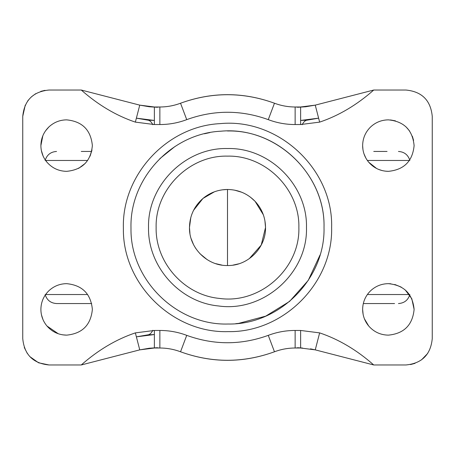 <?xml version="1.0" encoding="UTF-8"?>
<svg xmlns="http://www.w3.org/2000/svg" width="455" height="455" viewBox="0 0 455 455"><rect width="100%" height="100%" fill="white"/><g stroke="black" fill="none" stroke-linecap="round" stroke-linejoin="round"><path stroke-width="0.68" d="M373.748 151.452L387.063 151.452M91.694 151.452L81.252 151.452M56.545 303.548L91.688 303.548L56.545 303.548C50.687 303.155 46.888 300.152 45.159 294.533M394.565 303.548L363.306 303.548M78.63 168.373L85.159 163.464M90.09 156.179L91.995 149.951M66.623 119.858C59.815 119.949 53.912 122.31 48.907 126.928C43.68 132.052 41.001 138.28 40.887 145.6C40.95 151.856 42.98 157.402 46.973 162.219C52.183 168.145 58.735 171.188 66.623 171.342C82.258 169.812 90.841 161.235 92.365 145.6C90.841 129.965 82.258 121.388 66.623 119.858M46.973 162.219C52.183 168.145 58.735 171.188 66.623 171.342M48.907 126.928L45.551 130.824M42.833 135.778L40.887 145.6M41.342 150.44L43.077 155.991M66.623 283.658C59.815 283.749 53.912 286.11 48.907 290.728C43.68 295.852 41.001 302.08 40.887 309.4C40.95 315.656 42.98 321.202 46.973 326.019C52.183 331.945 58.735 334.988 66.623 335.142C82.258 333.612 90.841 325.035 92.365 309.4C90.841 293.765 82.258 285.188 66.623 283.658C59.815 283.749 53.912 286.11 48.907 290.728M46.973 326.019L58.285 333.754M62.653 334.834L66.623 335.142M41.468 314.849L43.015 319.649M263.326 214.76L255.084 201.326C247.509 193.602 238.318 189.65 227.5 189.473C218.252 189.576 210.068 192.573 202.947 198.465C194.194 206.166 189.701 215.846 189.473 227.5L189.94 233.432M191.163 238.704L193.432 244.386M194.45 246.309L195.946 248.72M199.944 253.702L207.093 259.583M215.647 263.627L222.023 265.129M233.045 265.117L238.744 263.826M249.277 258.673L261.221 245.074L265.527 227.5L264.907 220.664M190.81 217.513L189.473 227.5C188.95 247.821 207.184 266.05 227.5 265.527C247.821 266.05 266.05 247.821 265.527 227.5C265.39 217.439 261.909 208.714 255.084 201.326L250.352 197.106M214.413 191.8L202.947 198.465L193.585 210.307M241.798 192.266L234.592 190.144M227.5 265.527L227.5 189.473L222.25 189.837M413.589 140.43L412.332 136.187M409.454 130.83L406.048 126.888M395.412 120.842L390.453 119.944M388.377 119.858C381.563 119.949 375.659 122.31 370.654 126.928C365.428 132.052 362.754 138.28 362.635 145.6C362.703 151.856 364.728 157.402 368.721 162.219C373.936 168.145 380.482 171.188 388.377 171.342C404.012 169.812 412.588 161.235 414.113 145.6C412.588 129.965 404.012 121.388 388.377 119.858M368.721 162.219L376.581 168.481M378.503 169.374L382.103 170.562M385.118 171.131L388.377 171.342M362.635 145.6L362.953 149.632M363.994 153.853L365.86 158.078M390.856 283.778L388.377 283.658C381.563 283.749 375.659 286.11 370.654 290.728C365.428 295.852 362.754 302.08 362.635 309.4C362.703 315.656 364.728 321.202 368.721 326.019C373.936 331.945 380.488 334.988 388.377 335.142C404.012 333.612 412.588 325.035 414.113 309.4L411.798 298.725L405.263 289.971M401.236 287.105L394.803 284.477M364.415 318.807L368.721 326.019C373.936 331.945 380.488 334.988 388.377 335.142C404.012 333.612 412.588 325.035 414.113 309.4C412.588 293.765 404.012 285.188 388.377 283.658C381.563 283.749 375.659 286.11 370.654 290.728C365.428 295.852 362.754 302.08 362.635 309.4L363.113 314.32M324.023 227.5C325.564 173.435 274.592 125.904 220.772 131.211C171.677 133.503 129.84 178.371 130.977 227.5L130.983 228.711C130.318 280.081 176.756 325.655 228.103 324.023C279.472 325.012 325.336 278.858 324.023 227.5C325.353 175.92 279.08 129.647 227.5 130.977M148.523 227.5C147.687 266.391 179.651 302.285 218.383 305.948C263.508 312.585 307.859 273.091 306.477 227.5C307.563 185.299 269.701 147.437 227.5 148.523C185.299 147.437 147.437 185.299 148.523 227.5M319.643 122.122L300.624 124.539L295.136 124.539C285.882 124.539 276.93 122.907 268.268 119.642C241.087 109.803 213.913 109.803 186.732 119.642C178.07 122.907 169.118 124.539 159.864 124.539L154.376 124.539L135.357 122.122C116.224 115.672 98.189 104.974 81.252 90.027L139.748 105.133L154.376 106.988L159.864 106.988C166.979 106.976 173.873 105.719 180.533 103.222L180.533 103.222C211.842 91.819 243.158 91.819 274.467 103.222L274.467 103.222C281.127 105.719 288.021 106.976 295.136 106.988L300.624 106.988L315.252 105.133L373.748 90.027C356.811 104.974 338.776 115.672 319.643 122.122L315.252 105.133L305.623 106.777L297.815 107.272L296.068 106.988M135.357 332.878L154.376 330.461L159.864 330.461C169.118 330.461 178.07 332.093 186.732 335.358C213.913 345.197 241.087 345.197 268.268 335.358C276.93 332.093 285.882 330.461 295.136 330.461L300.624 330.461L319.643 332.878C338.776 339.328 356.811 350.026 373.748 364.973L315.252 349.867L300.624 348.012L295.136 348.012C288.021 348.024 281.127 349.281 274.467 351.778L274.467 351.778C243.158 363.181 211.842 363.181 180.533 351.778L180.533 351.778C173.873 349.281 166.979 348.024 159.864 348.012L154.376 348.012L139.748 349.867L81.252 364.973C98.189 350.026 116.224 339.328 135.357 332.878L139.748 349.867L149.376 348.223L157.185 347.728L158.931 348.012M147.847 334.852L136.381 336.842L154.376 334.556L147.847 334.852C149.638 334.709 151.31 333.179 152.874 330.267M152.874 124.733C151.31 121.832 149.638 120.302 147.847 120.148L154.376 120.444L136.381 118.158L147.847 120.148M307.153 120.148L318.619 118.158L300.624 120.444L307.153 120.148C305.362 120.296 303.69 121.826 302.126 124.733M158.931 106.988L157.185 107.272L149.376 106.777L139.748 105.133L135.357 122.122M296.068 348.012L297.815 347.728L302.581 348.041M373.748 364.973L405.923 364.973C421.916 363.414 430.692 354.638 432.25 338.651L432.25 116.349C430.692 100.362 421.916 91.586 405.923 90.027L373.748 90.027M410.49 364.574L415.017 363.357M421.461 359.899L427.717 353.416M24.28 347.495L27.351 353.518M29.808 356.589L38.567 362.789L49.077 364.973L81.252 364.973M45.045 90.335L40.74 91.381M35.7 93.673L31.401 96.841M28.506 99.924L27.636 101.073M25.252 105.145L22.75 116.349L22.75 338.651C24.308 354.638 33.084 363.414 49.077 364.973M77.265 90.027L49.077 90.027C33.084 91.586 24.308 100.362 22.75 116.349M432.25 116.349C430.692 100.362 421.916 91.586 405.923 90.027M81.252 90.027L49.077 90.027M319.643 332.878L315.252 349.867L310.464 348.843M87.633 160.467L45.614 160.467M409.386 160.467L367.361 160.467M409.386 294.533L367.361 294.533M87.639 294.533L45.614 294.533M46.382 294.533L46.194 293.742M46.194 161.258L46.382 160.467M320.024 255.005L308.211 280.439L289.59 301.403L265.731 316.128L238.648 323.38L235.724 323.676M159.807 158.687L174.754 146.664M204.437 133.77L209.897 132.593M220.578 131.222L221.056 131.188M228.154 331.627C172.763 333.39 122.657 284.221 123.379 228.808L123.368 227.5C122.145 174.498 167.281 126.098 220.237 123.624C278.301 117.896 333.293 169.18 331.632 227.5C333.043 282.902 283.562 332.696 228.154 331.627M156.128 227.5C155.377 262.649 184.258 295.085 219.259 298.395C260.038 304.389 300.118 268.7 298.872 227.5C299.851 189.365 265.635 155.149 227.5 156.128C189.365 155.149 155.149 189.365 156.128 227.5M154.376 124.539L154.376 106.988M159.864 124.539L159.864 106.988C166.962 106.982 173.856 105.725 180.533 103.222L186.732 119.642M268.268 119.642L274.467 103.222C243.158 91.876 211.842 91.876 180.533 103.222M295.136 124.539L295.136 106.988C288.015 106.976 281.127 105.719 274.467 103.222M300.624 124.539L300.624 106.988M300.624 330.461L300.636 348.012M295.136 330.461L295.136 348.012C288.038 348.018 281.144 349.275 274.467 351.778L268.268 335.358M186.732 335.358L180.533 351.778C211.842 363.124 243.158 363.124 274.467 351.778M159.864 330.461L159.864 348.012C166.985 348.024 173.873 349.281 180.533 351.778M154.376 330.461L154.376 348.012M409.841 160.467C408.118 154.854 404.319 151.845 398.455 151.452M45.159 160.467C46.882 154.854 50.681 151.845 56.545 151.452M409.841 294.533C408.112 300.152 404.313 303.155 398.455 303.548M154.364 348.012L158.92 348.012M300.636 106.988L296.08 106.988M158.92 106.988L154.364 106.988"/></g></svg>
